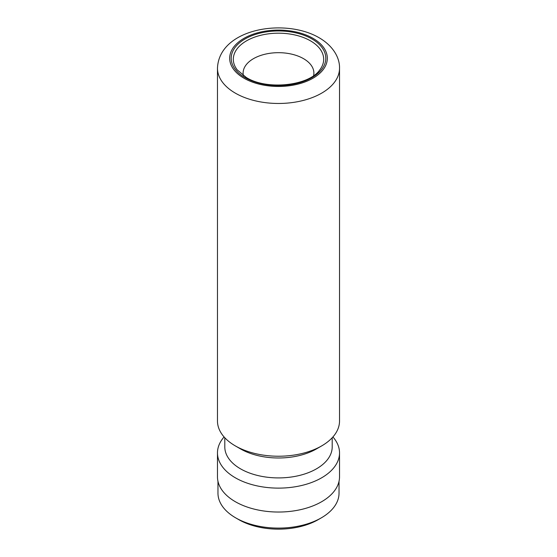 <?xml version="1.0" encoding="UTF-8"?>
<svg xmlns="http://www.w3.org/2000/svg" width="557" height="557" viewBox="0 0 557 557"><rect width="100%" height="100%" fill="white"/><g stroke="black" fill="none" stroke-linecap="round" stroke-linejoin="round"><path stroke-width="0.84" d="M339.032 481.255L339.032 493.147A60.532 34.952 180 0 1 321.305 517.864L318.2 519.653A56.139 32.41 180 0 1 238.8 519.653L235.695 517.864A60.532 34.952 180 0 1 217.968 493.147L217.968 481.255M321.305 517.864A60.532 34.952 180 0 1 235.695 517.864L238.8 519.653M313.626 75.613A35.39 20.435 0 0 0 313.89 73.12A35.39 20.435 0 0 0 303.53 58.666A35.39 20.435 0 0 0 264.958 54.238A35.39 20.435 0 0 0 243.11 73.12A35.39 20.435 0 0 0 243.374 75.613M339.526 68.239L339.526 421.001A61.026 35.23 180 0 1 321.654 445.913A61.026 35.23 180 0 1 235.353 445.913A61.026 35.23 180 0 1 235.346 445.913A61.026 35.23 180 0 1 217.474 421.001L217.474 68.239A61.026 35.23 180 0 0 235.353 93.151A61.026 35.23 180 0 0 301.852 100.789A61.026 35.23 180 0 0 339.526 68.239C339.847 57.844 333.163 45.883 319.119 37.744C284.871 17.664 218.964 28.56 217.474 68.239M321.654 445.913L316.473 448.907A53.702 31.004 180 0 1 240.527 448.907L235.353 445.913M332.202 437.739L332.202 446.909A53.702 31.004 180 0 1 299.053 475.553A53.702 31.004 180 0 1 240.527 468.834A53.702 31.004 180 0 1 224.798 446.909L224.798 437.739M332.919 436.946A61.026 35.23 180 0 1 339.526 452.89A61.026 35.23 180 0 1 301.852 485.439A61.026 35.23 180 0 1 235.353 477.802A61.026 35.23 180 0 1 217.474 452.89A61.026 35.23 180 0 1 224.081 436.946M339.526 452.89L339.526 476.806A61.026 35.23 180 0 1 301.852 509.356A61.026 35.23 180 0 1 235.353 501.718A61.026 35.23 180 0 1 217.474 476.806L217.474 452.89M240.527 448.907L235.346 445.913M311.948 38.962A47.296 27.307 180 0 1 311.948 77.583A47.296 27.307 180 0 1 245.052 77.583A47.296 27.307 180 0 1 245.052 38.962A47.296 27.307 180 0 1 311.948 38.962M319.746 69.924A45.187 26.088 0 0 0 310.451 40.828A45.187 26.088 0 0 0 252.878 37.785A45.187 26.088 0 0 0 237.254 69.924L246.278 77.465C266.789 90.54 309.135 85.778 319.746 69.924M243.98 78.203A48.821 28.184 0 0 0 313.02 78.203A48.821 28.184 0 0 0 313.02 38.342A48.821 28.184 0 0 0 243.98 38.342A48.821 28.184 0 0 0 243.98 78.203"/></g></svg>
